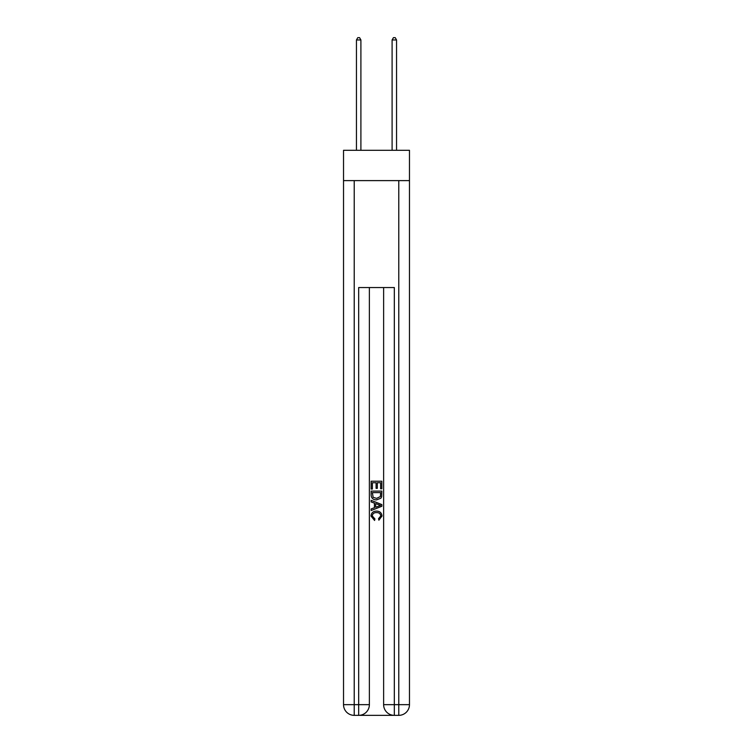 <?xml version="1.0" encoding="UTF-8"?>
<svg xmlns="http://www.w3.org/2000/svg" width="753" height="753" viewBox="0 0 753 753"><rect width="100%" height="100%" fill="white"/><g stroke="black" fill="none" stroke-linecap="round" stroke-linejoin="round"><path stroke-width="1.13" d="M409.472 180.607L409.472 150.299L343.528 150.299L343.528 180.607L409.472 180.607L409.472 704.657L398.779 704.657L398.779 180.607M359.473 715.35L393.527 715.35M394.327 715.35L394.327 704.657L383.625 704.657A10.693 10.693 0 0 0 394.327 715.35L398.779 715.35L398.779 704.657L394.327 704.657L394.327 287.552L358.673 287.552L358.673 704.657L343.528 704.657L343.528 180.607M369.375 287.552L369.375 704.657A10.693 10.693 0 0 1 358.673 715.35L354.221 715.35A10.693 10.693 0 0 1 343.528 704.657M383.625 704.657L383.625 287.552M398.779 715.35A10.693 10.693 0 0 0 409.472 704.657M371.154 489.045L371.154 481.223L381.846 481.223L381.846 488.772L380.613 488.772L380.613 482.739L377.319 482.739L377.319 488.358L376.086 488.358L376.086 482.739L372.387 482.739L372.387 489.045L371.154 489.045M371.154 494.928L371.154 491.097L381.846 491.097L381.696 496.651L380.924 498.204L376.556 499.879C373.14 499.888 371.333 498.241 371.154 494.928M372.387 492.613L373.14 497.338L376.585 498.364L380.397 496.547L380.613 492.613L372.387 492.613M371.154 501.931L371.154 500.331L381.846 504.576L381.846 506.28L371.154 510.525L371.154 508.924L374.439 507.71L374.439 503.145L371.154 501.931M378.637 504.698L375.681 503.606L375.681 507.249L380.613 505.432L378.637 504.698M372.246 515.937L374.928 518.93L374.58 520.445L371.013 516.078C371.304 512.793 373.159 511.136 376.575 511.118C379.87 511.193 381.667 512.831 381.987 516.05L378.872 520.172L378.552 518.657L380.754 515.974C380.434 513.659 379.041 512.548 376.585 512.624C374.081 512.492 372.641 513.602 372.246 515.937M360.903 150.299L360.903 39.965L356.451 39.965L356.451 150.299M356.451 39.965L357.788 37.65L359.567 37.65L360.903 39.965M396.549 150.299L396.549 39.965L392.097 39.965L392.097 150.299M392.097 39.965L393.433 37.65L395.212 37.65L396.549 39.965M354.221 180.607L354.221 715.35M369.375 704.657L358.673 704.657L358.673 715.35"/></g></svg>
